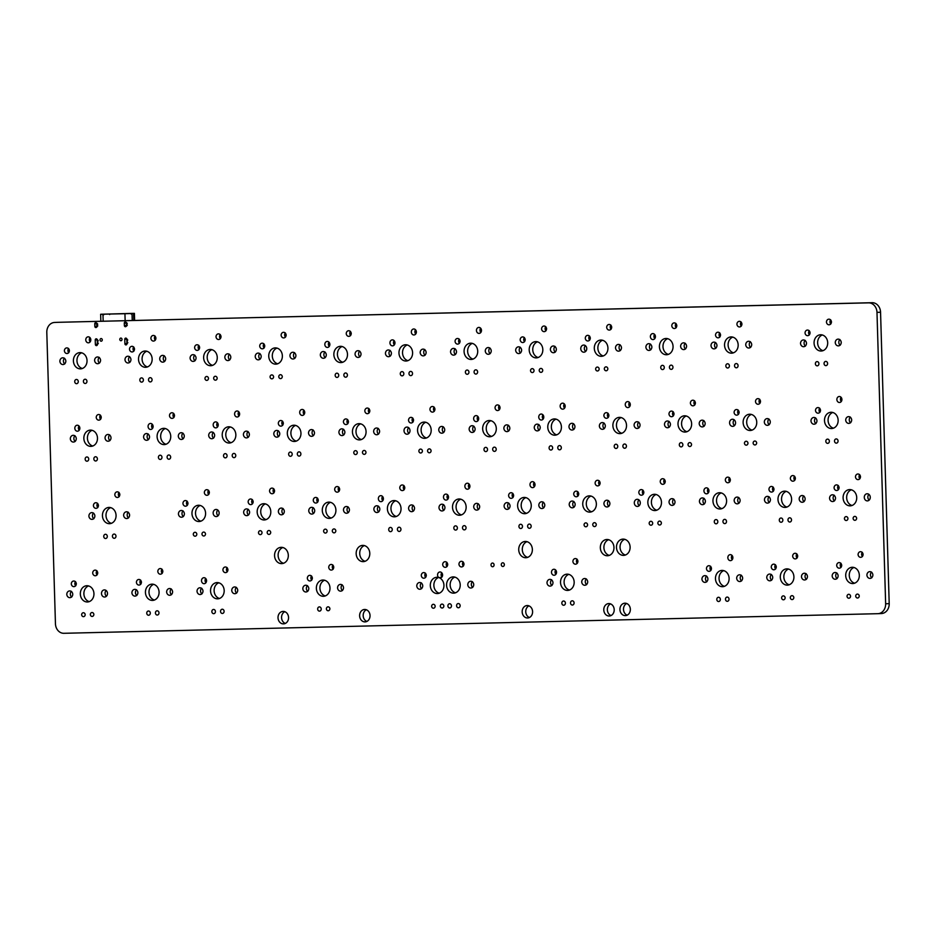 <?xml version="1.0" encoding="UTF-8"?>
<svg xmlns="http://www.w3.org/2000/svg" width="936" height="936" viewBox="0 0 936 936"><rect width="100%" height="100%" fill="white"/><g stroke="black" fill="none" stroke-linecap="round" stroke-linejoin="round"><path stroke-width="1.4" d="M504.305 565.063L504.27 564.08M494.056 565.309L494.009 564.326M504.352 564.595A1.837 1.533 -92.5 0 0 501.275 564.7A1.837 1.533 -92.5 0 0 504.352 564.595L504.34 564.525M127.179 339.206L127.308 343.489M132.233 320.521L132.023 313.49L133.579 313.431L133.789 320.486M97.648 339.92L97.777 344.202M97.157 323.376L97.25 326.641M134.62 320.475L134.41 313.373L132.081 313.408L101.462 314.227L124.933 313.712L125.143 320.697M126.688 322.663L126.781 325.927M100.842 321.282L100.632 314.274L101.462 314.227M132.023 313.49L124.933 313.712M102.714 314.812L102.188 314.204L132.865 313.443L101.404 314.25M132.865 313.443L133.637 313.408M878.038 613.677L881.349 613.536A9.723 8.143 -92.5 0 0 881.478 613.536A9.723 8.143 -92.5 0 0 889.2 603.626L880.554 312.226A9.723 8.143 -92.5 0 0 872.13 302.702L58.219 322.312A9.723 8.143 -92.5 0 0 58.09 322.312A9.723 8.143 -92.5 0 0 57.962 322.323M54.651 322.464A9.723 8.143 -92.5 0 0 54.522 322.464A9.723 8.143 -92.5 0 0 46.8 332.374L55.446 623.774A9.723 8.143 -92.5 0 0 63.87 633.298L877.781 613.688A9.723 8.143 -92.5 0 0 877.909 613.688A9.723 8.143 -92.5 0 0 885.643 603.778L876.985 312.378A9.723 8.143 -92.5 0 0 868.561 302.855L58.219 322.312M589.481 335.942A2.995 2.515 -92.5 0 0 589.668 340.166M524.371 337.51A2.995 2.515 -92.5 0 0 524.546 341.734M585.421 345.653A3.568 2.995 -92.5 0 0 585.667 351.386M537.451 341.827A8.131 6.821 -92.5 0 0 532.76 349.888A8.131 6.821 -92.5 0 0 538.13 357.517M555.036 346.39A3.568 2.995 -92.5 0 0 555.282 352.123M520.299 347.233A3.568 2.995 -92.5 0 0 520.545 352.954M499.239 405.51A2.995 2.515 -92.5 0 0 499.426 409.734M564.35 403.942A2.995 2.515 -92.5 0 0 564.537 408.166M556.043 419.141A8.131 6.821 -92.5 0 0 551.351 427.202A8.131 6.821 -92.5 0 0 556.709 434.83M542.962 414.835A2.995 2.515 -92.5 0 0 543.137 419.059M538.89 424.546A3.568 2.995 -92.5 0 0 539.136 430.267M573.616 423.704A3.568 2.995 -92.5 0 0 573.862 429.437M508.505 425.272A3.568 2.995 -92.5 0 0 508.751 431.005M477.84 416.403A2.995 2.515 -92.5 0 0 478.027 420.627M490.932 420.709A8.131 6.821 -92.5 0 0 486.24 428.77A8.131 6.821 -92.5 0 0 491.599 436.41M472.341 343.395A8.131 6.821 -92.5 0 0 467.649 351.456A8.131 6.821 -92.5 0 0 473.019 359.085M489.914 347.958A3.568 2.995 -92.5 0 0 490.16 353.691M459.26 339.078A2.995 2.515 -92.5 0 0 459.436 343.301M455.188 348.8A3.568 2.995 -92.5 0 0 455.434 354.522M446.881 562.302A2.995 2.515 -92.5 0 0 447.057 566.526M463.156 561.916A2.995 2.515 -92.5 0 0 463.343 566.14M526.991 541.675A8.131 6.821 -92.5 0 0 522.3 549.736A8.131 6.821 -92.5 0 0 527.658 557.365M508.728 503.03A3.568 2.995 -92.5 0 0 508.973 508.763M534.199 482.438A2.995 2.515 -92.5 0 0 534.374 486.661M512.799 493.319A2.995 2.515 -92.5 0 0 512.975 497.542M525.88 497.636A8.131 6.821 -92.5 0 0 521.188 505.697A8.131 6.821 -92.5 0 0 526.558 513.326M473.78 426.114A3.568 2.995 -92.5 0 0 474.025 431.835M443.395 426.839A3.568 2.995 -92.5 0 0 443.641 432.572M447.689 494.887A2.995 2.515 -92.5 0 0 447.864 499.11M443.617 504.598A3.568 2.995 -92.5 0 0 443.863 510.331M460.769 499.204A8.131 6.821 -92.5 0 0 456.078 507.265A8.131 6.821 -92.5 0 0 461.436 514.894M469.076 484.006A2.995 2.515 -92.5 0 0 469.264 488.229M478.343 503.767A3.568 2.995 -92.5 0 0 478.589 509.5M577.91 491.751A2.995 2.515 -92.5 0 0 578.085 495.975M573.838 501.462A3.568 2.995 -92.5 0 0 574.084 507.195M577.102 559.166A2.995 2.515 -92.5 0 0 577.29 563.39M543.453 502.199A3.568 2.995 -92.5 0 0 543.699 507.92M434.128 407.078A2.995 2.515 -92.5 0 0 434.304 411.302M425.81 422.276A8.131 6.821 -92.5 0 0 421.118 430.338A8.131 6.821 -92.5 0 0 426.488 437.978M407.23 344.963A8.131 6.821 -92.5 0 0 402.538 353.024A8.131 6.821 -92.5 0 0 407.897 360.652M424.804 349.526A3.568 2.995 -92.5 0 0 425.049 355.259M413.232 505.335A3.568 2.995 -92.5 0 0 413.478 511.068M551.643 579.758A3.568 2.995 -92.5 0 0 551.889 585.491M438.563 577.5A8.131 6.821 -92.5 0 0 433.871 585.562A8.131 6.821 -92.5 0 0 439.241 593.19M441.757 572.797A2.995 2.515 -92.5 0 0 441.944 577.021M454.849 577.102A8.131 6.821 -92.5 0 0 450.157 585.164A8.131 6.821 -92.5 0 0 455.516 592.804M472.423 581.665A3.568 2.995 -92.5 0 0 472.668 587.399M555.703 570.047A2.995 2.515 -92.5 0 0 555.89 574.271M425.482 573.183A2.995 2.515 -92.5 0 0 425.658 577.407M421.422 582.894A3.568 2.995 -92.5 0 0 421.668 588.627M568.795 574.365A8.131 6.821 -92.5 0 0 564.104 582.426A8.131 6.821 -92.5 0 0 569.462 590.054M586.369 578.928A3.568 2.995 -92.5 0 0 586.615 584.661M408.669 427.682A3.568 2.995 -92.5 0 0 408.915 433.403M412.729 417.971A2.995 2.515 -92.5 0 0 412.916 422.195M403.966 485.573A2.995 2.515 -92.5 0 0 404.153 489.797M390.078 350.368A3.568 2.995 -92.5 0 0 390.324 356.089M395.659 500.772A8.131 6.821 -92.5 0 0 390.967 508.833A8.131 6.821 -92.5 0 0 396.326 516.461M394.15 340.645A2.995 2.515 -92.5 0 0 394.325 344.869M136.551 589.762A3.568 2.995 -92.5 0 0 136.796 595.495M171.276 588.919A3.568 2.995 -92.5 0 0 171.522 594.652M162.01 569.158A2.995 2.515 -92.5 0 0 162.197 573.382M140.611 580.051A2.995 2.515 -92.5 0 0 140.798 584.275M153.703 584.356A8.131 6.821 -92.5 0 0 148.999 592.418A8.131 6.821 -92.5 0 0 154.37 600.058M128.279 512.191A3.568 2.995 -92.5 0 0 128.524 517.924M165.368 428.548A8.131 6.821 -92.5 0 0 160.676 436.609A8.131 6.821 -92.5 0 0 166.035 444.249M152.275 424.242A2.995 2.515 -92.5 0 0 152.463 428.466M148.216 433.953A3.568 2.995 -92.5 0 0 148.461 439.686M201.661 588.194A3.568 2.995 -92.5 0 0 201.907 593.927M183.082 510.88A3.568 2.995 -92.5 0 0 183.327 516.602M182.941 433.111A3.568 2.995 -92.5 0 0 183.187 438.844M187.141 501.158A2.995 2.515 -92.5 0 0 187.329 505.381M218.813 582.789A8.131 6.821 -92.5 0 0 214.122 590.85A8.131 6.821 -92.5 0 0 219.48 598.49M227.12 567.59A2.995 2.515 -92.5 0 0 227.308 571.814M205.721 578.483A2.995 2.515 -92.5 0 0 205.908 582.707M200.222 505.475A8.131 6.821 -92.5 0 0 195.53 513.536A8.131 6.821 -92.5 0 0 200.901 521.165M217.807 510.038A3.568 2.995 -92.5 0 0 218.053 515.771M217.398 422.674A2.995 2.515 -92.5 0 0 217.573 426.898M213.326 432.385A3.568 2.995 -92.5 0 0 213.572 438.118M208.541 490.277A2.995 2.515 -92.5 0 0 208.716 494.5M236.387 587.352A3.568 2.995 -92.5 0 0 236.632 593.085M378.284 428.407A3.568 2.995 -92.5 0 0 378.53 434.14M360.699 423.844A8.131 6.821 -92.5 0 0 356.008 431.905A8.131 6.821 -92.5 0 0 361.378 439.546M343.547 429.25A3.568 2.995 -92.5 0 0 343.793 434.971M278.437 430.817A3.568 2.995 -92.5 0 0 278.682 436.55M313.162 429.975A3.568 2.995 -92.5 0 0 313.408 435.708M347.619 419.539A2.995 2.515 -92.5 0 0 347.794 423.762M282.508 421.106A2.995 2.515 -92.5 0 0 282.684 425.33M295.589 425.412A8.131 6.821 -92.5 0 0 290.897 433.473A8.131 6.821 -92.5 0 0 296.267 441.113M230.478 426.98A8.131 6.821 -92.5 0 0 225.787 435.041A8.131 6.821 -92.5 0 0 231.145 442.681M248.052 431.543A3.568 2.995 -92.5 0 0 248.297 437.276M252.346 499.59A2.995 2.515 -92.5 0 0 252.521 503.814M248.274 509.301A3.568 2.995 -92.5 0 0 248.52 515.034M265.426 503.907A8.131 6.821 -92.5 0 0 260.734 511.969A8.131 6.821 -92.5 0 0 266.105 519.597M313.396 507.733A3.568 2.995 -92.5 0 0 313.63 513.466M317.456 498.022A2.995 2.515 -92.5 0 0 317.632 502.246M283.011 508.47A3.568 2.995 -92.5 0 0 283.257 514.203M378.507 506.165A3.568 2.995 -92.5 0 0 378.752 511.898M348.122 506.902A3.568 2.995 -92.5 0 0 348.368 512.635M382.567 496.454A2.995 2.515 -92.5 0 0 382.754 500.678M330.537 502.339A8.131 6.821 -92.5 0 0 325.845 510.401A8.131 6.821 -92.5 0 0 331.215 518.029M273.745 488.709A2.995 2.515 -92.5 0 0 273.92 492.933M338.855 487.141A2.995 2.515 -92.5 0 0 339.031 491.365M364.42 545.583A8.131 6.821 -92.5 0 0 359.728 553.644A8.131 6.821 -92.5 0 0 365.099 561.284M282.871 547.525A8.131 6.821 -92.5 0 0 278.121 555.621A8.131 6.821 -92.5 0 0 283.561 563.261M342.202 584.813A3.568 2.995 -92.5 0 0 342.447 590.534M307.464 585.644A3.568 2.995 -92.5 0 0 307.71 591.376M332.935 565.051A2.995 2.515 -92.5 0 0 333.111 569.275M311.536 575.933A2.995 2.515 -92.5 0 0 311.711 580.156M324.616 580.238A8.131 6.821 -92.5 0 0 319.925 588.311A8.131 6.821 -92.5 0 0 325.295 595.939M211.887 349.666A8.131 6.821 -92.5 0 0 207.195 357.727A8.131 6.821 -92.5 0 0 212.566 365.356M229.472 354.229A3.568 2.995 -92.5 0 0 229.718 359.962M263.917 343.793A2.995 2.515 -92.5 0 0 264.104 348.016M259.857 353.504A3.568 2.995 -92.5 0 0 260.103 359.225M342.12 346.531A8.131 6.821 -92.5 0 0 337.428 354.592A8.131 6.821 -92.5 0 0 342.787 362.22M329.027 342.213A2.995 2.515 -92.5 0 0 329.215 346.437M324.967 351.936A3.568 2.995 -92.5 0 0 325.213 357.657M294.583 352.661A3.568 2.995 -92.5 0 0 294.828 358.394M277.009 348.098A8.131 6.821 -92.5 0 0 272.306 356.16A8.131 6.821 -92.5 0 0 277.676 363.788M194.746 355.072A3.568 2.995 -92.5 0 0 194.992 360.793M198.806 345.361A2.995 2.515 -92.5 0 0 198.994 349.584M164.362 355.797A3.568 2.995 -92.5 0 0 164.607 361.53M133.696 346.928A2.995 2.515 -92.5 0 0 133.871 351.152M129.624 356.639A3.568 2.995 -92.5 0 0 129.87 362.361M146.776 351.234A8.131 6.821 -92.5 0 0 142.085 359.295A8.131 6.821 -92.5 0 0 147.455 366.924M359.693 351.094A3.568 2.995 -92.5 0 0 359.939 356.827M238.785 411.781A2.995 2.515 -92.5 0 0 238.972 416.005M303.907 410.214A2.995 2.515 -92.5 0 0 304.083 414.437M173.675 413.361A2.995 2.515 -92.5 0 0 173.862 417.585M369.018 408.646A2.995 2.515 -92.5 0 0 369.193 412.87M806.13 573.639A3.568 2.995 -92.5 0 0 806.376 579.361M788.545 569.065A8.131 6.821 -92.5 0 0 783.853 577.138A8.131 6.821 -92.5 0 0 789.223 584.766M796.864 553.878A2.995 2.515 -92.5 0 0 797.039 558.102M771.393 574.47A3.568 2.995 -92.5 0 0 771.638 580.203M775.464 564.759A2.995 2.515 -92.5 0 0 775.64 568.983M741.312 575.195A3.568 2.995 -92.5 0 0 741.558 580.928M738.797 497.496A3.568 2.995 -92.5 0 0 739.042 503.217M786.24 491.365A8.131 6.821 -92.5 0 0 781.548 499.426A8.131 6.821 -92.5 0 0 786.919 507.055M773.159 487.048A2.995 2.515 -92.5 0 0 773.335 491.271M769.088 496.759A3.568 2.995 -92.5 0 0 769.333 502.492M803.813 495.928A3.568 2.995 -92.5 0 0 804.059 501.661M794.559 476.167A2.995 2.515 -92.5 0 0 794.734 480.39M721.223 492.933A8.131 6.821 -92.5 0 0 716.531 500.994A8.131 6.821 -92.5 0 0 721.89 508.622M732.046 555.434A2.995 2.515 -92.5 0 0 732.233 559.658M723.739 570.632A8.131 6.821 -92.5 0 0 719.047 578.694A8.131 6.821 -92.5 0 0 724.417 586.322M729.53 477.734A2.995 2.515 -92.5 0 0 729.717 481.958M706.586 576.026A3.568 2.995 -92.5 0 0 706.832 581.759M710.658 566.315A2.995 2.515 -92.5 0 0 710.833 570.539M708.131 488.615A2.995 2.515 -92.5 0 0 708.318 492.839M704.071 498.326A3.568 2.995 -92.5 0 0 704.317 504.059M751.374 414.437A8.131 6.821 -92.5 0 0 746.682 422.499A8.131 6.821 -92.5 0 0 752.053 430.127M738.293 410.12A2.995 2.515 -92.5 0 0 738.481 414.344M734.233 419.843A3.568 2.995 -92.5 0 0 734.479 425.564M768.959 419A3.568 2.995 -92.5 0 0 769.205 424.733M703.849 420.568A3.568 2.995 -92.5 0 0 704.094 426.301M759.693 399.239A2.995 2.515 -92.5 0 0 759.868 403.463M604.001 422.978A3.568 2.995 -92.5 0 0 604.246 428.7M608.072 413.267A2.995 2.515 -92.5 0 0 608.248 417.491M621.153 417.573A8.131 6.821 -92.5 0 0 616.461 425.634A8.131 6.821 -92.5 0 0 621.832 433.263M638.726 422.136A3.568 2.995 -92.5 0 0 638.972 427.869M669.111 421.411A3.568 2.995 -92.5 0 0 669.357 427.132M673.183 411.688A2.995 2.515 -92.5 0 0 673.358 415.912M686.263 416.005A8.131 6.821 -92.5 0 0 681.572 424.066A8.131 6.821 -92.5 0 0 686.942 431.695M694.582 400.807A2.995 2.515 -92.5 0 0 694.758 405.031M629.472 402.375A2.995 2.515 -92.5 0 0 629.647 406.598M599.309 480.87A2.995 2.515 -92.5 0 0 599.485 485.094M664.42 479.302A2.995 2.515 -92.5 0 0 664.595 483.526M624.745 539.323A8.131 6.821 -92.5 0 0 620.053 547.385A8.131 6.821 -92.5 0 0 625.412 555.013M638.96 499.894A3.568 2.995 -92.5 0 0 639.206 505.627M643.02 490.183A2.995 2.515 -92.5 0 0 643.207 494.407M673.686 499.063A3.568 2.995 -92.5 0 0 673.932 504.785M656.101 494.5A8.131 6.821 -92.5 0 0 651.409 502.562A8.131 6.821 -92.5 0 0 656.779 510.19M608.599 539.709A8.131 6.821 -92.5 0 0 603.907 547.771A8.131 6.821 -92.5 0 0 609.266 555.399M608.575 500.631A3.568 2.995 -92.5 0 0 608.821 506.353M590.99 496.068A8.131 6.821 -92.5 0 0 586.299 504.13A8.131 6.821 -92.5 0 0 591.669 511.758M685.257 343.255A3.568 2.995 -92.5 0 0 685.503 348.988M715.642 342.517A3.568 2.995 -92.5 0 0 715.888 348.25M750.368 341.687A3.568 2.995 -92.5 0 0 750.613 347.42M732.794 337.124A8.131 6.821 -92.5 0 0 728.103 345.185A8.131 6.821 -92.5 0 0 733.473 352.813M719.714 332.806A2.995 2.515 -92.5 0 0 719.889 337.03M667.684 338.692A8.131 6.821 -92.5 0 0 662.992 346.753A8.131 6.821 -92.5 0 0 668.351 354.381M620.147 344.822A3.568 2.995 -92.5 0 0 620.392 350.555M650.532 344.085A3.568 2.995 -92.5 0 0 650.777 349.818M602.562 340.259A8.131 6.821 -92.5 0 0 597.87 348.321A8.131 6.821 -92.5 0 0 603.24 355.949M805.171 340.365A3.568 2.995 -92.5 0 0 805.416 346.098M654.592 334.374A2.995 2.515 -92.5 0 0 654.779 338.598M284.813 611.699A6.224 5.207 -92.5 0 0 281.572 617.713A6.224 5.207 -92.5 0 0 285.316 623.434M366.35 609.757A6.224 5.207 -92.5 0 0 363.18 615.748A6.224 5.207 -92.5 0 0 366.853 621.434M610.529 603.884A6.224 5.207 -92.5 0 0 607.359 609.862A6.224 5.207 -92.5 0 0 611.032 615.56M626.675 603.486A6.224 5.207 -92.5 0 0 623.505 609.476A6.224 5.207 -92.5 0 0 627.178 615.174M528.922 605.849A6.224 5.207 -92.5 0 0 525.751 611.828A6.224 5.207 -92.5 0 0 529.425 617.526M92.114 430.314A8.131 6.821 -92.5 0 0 87.422 438.376A8.131 6.821 -92.5 0 0 92.781 446.016M106.166 590.487A3.568 2.995 -92.5 0 0 106.412 596.22M110.694 507.628A8.131 6.821 -92.5 0 0 106.002 515.689A8.131 6.821 -92.5 0 0 111.372 523.329M99.239 357.365A3.568 2.995 -92.5 0 0 99.485 363.098M100.421 415.116A2.995 2.515 -92.5 0 0 100.608 419.34M119.012 492.441A2.995 2.515 -92.5 0 0 119.188 496.665M109.688 434.877A3.568 2.995 -92.5 0 0 109.933 440.61M64.514 358.207A3.568 2.995 -92.5 0 0 64.76 363.94M68.585 348.496A2.995 2.515 -92.5 0 0 68.761 352.72M81.666 352.802A8.131 6.821 -92.5 0 0 76.974 360.863A8.131 6.821 -92.5 0 0 82.345 368.503M74.962 435.72A3.568 2.995 -92.5 0 0 75.208 441.441M79.022 426.009A2.995 2.515 -92.5 0 0 79.209 430.232M88.581 585.924A8.131 6.821 -92.5 0 0 83.889 593.986A8.131 6.821 -92.5 0 0 89.259 601.626M96.899 570.726A2.995 2.515 -92.5 0 0 97.075 574.95M93.541 513.033A3.568 2.995 -92.5 0 0 93.787 518.766M71.44 591.33A3.568 2.995 -92.5 0 0 71.686 597.063M75.5 581.619A2.995 2.515 -92.5 0 0 75.687 585.842M97.613 503.322A2.995 2.515 -92.5 0 0 97.789 507.546M809.242 330.654A2.995 2.515 -92.5 0 0 809.418 334.877M832.771 412.483A8.131 6.821 -92.5 0 0 828.079 420.545A8.131 6.821 -92.5 0 0 833.438 428.173M834.21 495.191A3.568 2.995 -92.5 0 0 834.456 500.924M838.27 485.48A2.995 2.515 -92.5 0 0 838.457 489.703M841.078 397.285A2.995 2.515 -92.5 0 0 841.265 401.509M819.69 408.166A2.995 2.515 -92.5 0 0 819.866 412.39M815.619 417.877A3.568 2.995 -92.5 0 0 815.864 423.61M836.819 572.89A3.568 2.995 -92.5 0 0 837.065 578.623M840.879 563.179A2.995 2.515 -92.5 0 0 841.066 567.403M822.323 334.971A8.131 6.821 -92.5 0 0 817.631 343.032A8.131 6.821 -92.5 0 0 823.001 350.661M839.896 339.534A3.568 2.995 -92.5 0 0 840.142 345.255M868.936 494.36A3.568 2.995 -92.5 0 0 869.181 500.093M851.35 489.797A8.131 6.821 -92.5 0 0 846.659 497.858A8.131 6.821 -92.5 0 0 852.029 505.487M853.96 567.497A8.131 6.821 -92.5 0 0 849.268 575.558A8.131 6.821 -92.5 0 0 854.638 583.186M871.545 572.06A3.568 2.995 -92.5 0 0 871.79 577.793M862.278 552.298A2.995 2.515 -92.5 0 0 862.454 556.522M859.669 474.599A2.995 2.515 -92.5 0 0 859.845 478.822M850.344 417.046A3.568 2.995 -92.5 0 0 850.59 422.768M89.973 337.603A2.995 2.515 -92.5 0 0 90.16 341.827M155.095 336.036A2.995 2.515 -92.5 0 0 155.271 340.259M285.316 332.9A2.995 2.515 -92.5 0 0 285.492 337.124M220.206 334.468A2.995 2.515 -92.5 0 0 220.381 338.692M415.537 329.764A2.995 2.515 -92.5 0 0 415.724 333.988M350.427 331.332A2.995 2.515 -92.5 0 0 350.614 335.556M480.659 328.197A2.995 2.515 -92.5 0 0 480.835 332.42M610.88 325.061A2.995 2.515 -92.5 0 0 611.056 329.285M545.77 326.629A2.995 2.515 -92.5 0 0 545.945 330.853M675.991 323.493A2.995 2.515 -92.5 0 0 676.178 327.717M830.641 319.773A2.995 2.515 -92.5 0 0 830.817 323.996M741.113 321.925A2.995 2.515 -92.5 0 0 741.289 326.149M304.726 412.343A2.995 2.515 -92.5 0 0 299.695 412.519A2.995 2.515 -92.5 0 0 304.726 412.343M282.286 376.6A2.118 1.778 -92.5 0 0 278.741 376.717A2.118 1.778 -92.5 0 0 282.286 376.6M273.604 376.81A2.118 1.778 -92.5 0 0 270.059 376.927A2.118 1.778 -92.5 0 0 273.604 376.81M239.616 413.911A2.995 2.515 -92.5 0 0 234.585 414.086A2.995 2.515 -92.5 0 0 239.616 413.911M143.383 379.946A2.118 1.778 -92.5 0 0 139.827 380.063A2.118 1.778 -92.5 0 0 143.383 379.946M152.065 379.735A2.118 1.778 -92.5 0 0 148.508 379.852A2.118 1.778 -92.5 0 0 152.065 379.735M174.494 415.479A2.995 2.515 -92.5 0 0 169.474 415.654A2.995 2.515 -92.5 0 0 174.494 415.479M217.175 378.167A2.118 1.778 -92.5 0 0 213.63 378.284A2.118 1.778 -92.5 0 0 217.175 378.167M208.494 378.378A2.118 1.778 -92.5 0 0 204.949 378.495A2.118 1.778 -92.5 0 0 208.494 378.378M300.959 433.169A8.131 6.821 -92.5 0 0 293.799 425.213A8.131 6.821 -92.5 0 0 287.329 433.625A8.131 6.821 -92.5 0 0 294.489 441.464A8.131 6.821 -92.5 0 0 300.959 433.169M279.77 433.684A3.568 2.995 -92.5 0 0 273.792 433.883A3.568 2.995 -92.5 0 0 279.77 433.684M283.327 423.236A2.995 2.515 -92.5 0 0 278.308 423.4A2.995 2.515 -92.5 0 0 283.327 423.236M249.385 434.421A3.568 2.995 -92.5 0 0 243.407 434.62A3.568 2.995 -92.5 0 0 249.385 434.421M235.849 434.737A8.131 6.821 -92.5 0 0 228.688 426.781A8.131 6.821 -92.5 0 0 222.218 435.193A8.131 6.821 -92.5 0 0 229.379 443.032A8.131 6.821 -92.5 0 0 235.849 434.737M149.549 436.82A3.568 2.995 -92.5 0 0 143.571 437.018A3.568 2.995 -92.5 0 0 149.549 436.82M153.106 426.371A2.995 2.515 -92.5 0 0 148.075 426.535A2.995 2.515 -92.5 0 0 153.106 426.371M170.738 436.305A8.131 6.821 -92.5 0 0 163.566 428.349A8.131 6.821 -92.5 0 0 157.108 436.761A8.131 6.821 -92.5 0 0 164.268 444.6A8.131 6.821 -92.5 0 0 170.738 436.305M214.66 435.252A3.568 2.995 -92.5 0 0 208.681 435.451A3.568 2.995 -92.5 0 0 214.66 435.252M184.275 435.989A3.568 2.995 -92.5 0 0 178.296 436.188A3.568 2.995 -92.5 0 0 184.275 435.989M218.217 424.804A2.995 2.515 -92.5 0 0 213.186 424.967A2.995 2.515 -92.5 0 0 218.217 424.804M227.939 569.72A2.995 2.515 -92.5 0 0 222.92 569.895A2.995 2.515 -92.5 0 0 227.939 569.72M227.085 455.692A2.118 1.778 -92.5 0 0 223.529 455.809A2.118 1.778 -92.5 0 0 227.085 455.692M270.796 511.664A8.131 6.821 -92.5 0 0 263.636 503.697A8.131 6.821 -92.5 0 0 257.178 512.121A8.131 6.821 -92.5 0 0 264.338 519.96A8.131 6.821 -92.5 0 0 270.796 511.664M253.165 501.719A2.995 2.515 -92.5 0 0 248.145 501.895A2.995 2.515 -92.5 0 0 253.165 501.719M249.608 512.179A3.568 2.995 -92.5 0 0 243.629 512.378A3.568 2.995 -92.5 0 0 249.608 512.179M274.564 490.838A2.995 2.515 -92.5 0 0 269.545 491.002A2.995 2.515 -92.5 0 0 274.564 490.838M235.767 455.481A2.118 1.778 -92.5 0 0 232.21 455.598A2.118 1.778 -92.5 0 0 235.767 455.481M270.715 532.409A2.118 1.778 -92.5 0 0 267.169 532.525A2.118 1.778 -92.5 0 0 270.715 532.409M262.033 532.607A2.118 1.778 -92.5 0 0 258.488 532.736A2.118 1.778 -92.5 0 0 262.033 532.607M209.36 492.406A2.995 2.515 -92.5 0 0 204.34 492.57A2.995 2.515 -92.5 0 0 209.36 492.406M219.141 512.905A3.568 2.995 -92.5 0 0 213.151 513.103A3.568 2.995 -92.5 0 0 219.141 512.905M170.656 457.049A2.118 1.778 -92.5 0 0 167.099 457.166A2.118 1.778 -92.5 0 0 170.656 457.049M187.96 503.287A2.995 2.515 -92.5 0 0 182.941 503.463A2.995 2.515 -92.5 0 0 187.96 503.287M205.511 533.976A2.118 1.778 -92.5 0 0 201.965 534.093A2.118 1.778 -92.5 0 0 205.511 533.976M196.829 534.187A2.118 1.778 -92.5 0 0 193.284 534.304A2.118 1.778 -92.5 0 0 196.829 534.187M205.592 513.232A8.131 6.821 -92.5 0 0 198.432 505.264A8.131 6.821 -92.5 0 0 191.974 513.688A8.131 6.821 -92.5 0 0 199.134 521.527A8.131 6.821 -92.5 0 0 205.592 513.232M184.404 513.747A3.568 2.995 -92.5 0 0 178.425 513.946A3.568 2.995 -92.5 0 0 184.404 513.747M162.829 571.288A2.995 2.515 -92.5 0 0 157.81 571.463A2.995 2.515 -92.5 0 0 162.829 571.288M161.975 457.259A2.118 1.778 -92.5 0 0 158.418 457.376A2.118 1.778 -92.5 0 0 161.975 457.259M288.311 555.305A8.131 6.821 -92.5 0 0 281.198 547.338A8.131 6.821 -92.5 0 0 281.022 547.349A8.131 6.821 -92.5 0 0 274.564 555.738A8.131 6.821 -92.5 0 0 281.678 563.612A8.131 6.821 -92.5 0 0 281.853 563.601A8.131 6.821 -92.5 0 0 288.311 555.305M284.333 511.337A3.568 2.995 -92.5 0 0 278.355 511.536A3.568 2.995 -92.5 0 0 284.333 511.337M292.196 454.124A2.118 1.778 -92.5 0 0 288.639 454.241A2.118 1.778 -92.5 0 0 292.196 454.124M300.877 453.913A2.118 1.778 -92.5 0 0 297.32 454.03A2.118 1.778 -92.5 0 0 300.877 453.913M348.438 421.668A2.995 2.515 -92.5 0 0 343.418 421.832A2.995 2.515 -92.5 0 0 348.438 421.668M344.881 432.116A3.568 2.995 -92.5 0 0 338.902 432.315A3.568 2.995 -92.5 0 0 344.881 432.116M349.444 509.769A3.568 2.995 -92.5 0 0 343.465 509.968A3.568 2.995 -92.5 0 0 349.444 509.769M339.674 489.271A2.995 2.515 -92.5 0 0 334.655 489.434A2.995 2.515 -92.5 0 0 339.674 489.271M335.907 510.097A8.131 6.821 -92.5 0 0 328.747 502.129A8.131 6.821 -92.5 0 0 322.288 510.553A8.131 6.821 -92.5 0 0 329.449 518.392A8.131 6.821 -92.5 0 0 335.907 510.097M338.727 375.242A2.118 1.778 -92.5 0 0 335.17 375.359A2.118 1.778 -92.5 0 0 338.727 375.242M347.408 375.032A2.118 1.778 -92.5 0 0 343.851 375.149A2.118 1.778 -92.5 0 0 347.408 375.032M314.496 432.853A3.568 2.995 -92.5 0 0 308.517 433.052A3.568 2.995 -92.5 0 0 314.496 432.853M314.718 510.611A3.568 2.995 -92.5 0 0 308.74 510.81A3.568 2.995 -92.5 0 0 314.718 510.611M318.275 500.152A2.995 2.515 -92.5 0 0 313.256 500.315A2.995 2.515 -92.5 0 0 318.275 500.152M335.825 530.841A2.118 1.778 -92.5 0 0 332.28 530.958A2.118 1.778 -92.5 0 0 335.825 530.841M327.144 531.04A2.118 1.778 -92.5 0 0 323.599 531.168A2.118 1.778 -92.5 0 0 327.144 531.04M333.754 567.169A2.995 2.515 -92.5 0 0 328.735 567.345A2.995 2.515 -92.5 0 0 333.754 567.169M172.61 591.798A3.568 2.995 -92.5 0 0 166.631 591.997A3.568 2.995 -92.5 0 0 172.61 591.798M202.995 591.061A3.568 2.995 -92.5 0 0 197.016 591.26A3.568 2.995 -92.5 0 0 202.995 591.061M237.721 590.23A3.568 2.995 -92.5 0 0 231.742 590.429A3.568 2.995 -92.5 0 0 237.721 590.23M224.184 590.546A8.131 6.821 -92.5 0 0 217.023 582.59A8.131 6.821 -92.5 0 0 210.553 591.002A8.131 6.821 -92.5 0 0 217.714 598.841A8.131 6.821 -92.5 0 0 224.184 590.546M159.073 592.114A8.131 6.821 -92.5 0 0 151.901 584.158A8.131 6.821 -92.5 0 0 145.443 592.57A8.131 6.821 -92.5 0 0 152.603 600.409A8.131 6.821 -92.5 0 0 159.073 592.114M206.552 580.612A2.995 2.515 -92.5 0 0 201.521 580.776A2.995 2.515 -92.5 0 0 206.552 580.612M343.524 587.679A3.568 2.995 -92.5 0 0 337.545 587.878A3.568 2.995 -92.5 0 0 343.524 587.679M329.987 588.007A8.131 6.821 -92.5 0 0 322.826 580.039A8.131 6.821 -92.5 0 0 316.368 588.463A8.131 6.821 -92.5 0 0 323.528 596.29A8.131 6.821 -92.5 0 0 329.987 588.007M308.798 588.51A3.568 2.995 -92.5 0 0 302.819 588.709A3.568 2.995 -92.5 0 0 308.798 588.51M312.355 578.062A2.995 2.515 -92.5 0 0 307.336 578.226A2.995 2.515 -92.5 0 0 312.355 578.062M365.988 452.345A2.118 1.778 -92.5 0 0 362.443 452.462A2.118 1.778 -92.5 0 0 365.988 452.345M357.306 452.556A2.118 1.778 -92.5 0 0 353.761 452.673A2.118 1.778 -92.5 0 0 357.306 452.556M366.07 431.601A8.131 6.821 -92.5 0 0 358.909 423.645A8.131 6.821 -92.5 0 0 352.451 432.058A8.131 6.821 -92.5 0 0 359.611 439.897A8.131 6.821 -92.5 0 0 366.07 431.601M369.837 410.775A2.995 2.515 -92.5 0 0 364.818 410.951A2.995 2.515 -92.5 0 0 369.837 410.775M369.79 553.351A8.131 6.821 -92.5 0 0 362.63 545.384A8.131 6.821 -92.5 0 0 356.171 553.808A8.131 6.821 -92.5 0 0 363.332 561.635A8.131 6.821 -92.5 0 0 369.79 553.351M379.606 431.285A3.568 2.995 -92.5 0 0 373.628 431.484A3.568 2.995 -92.5 0 0 379.606 431.285M379.84 509.044A3.568 2.995 -92.5 0 0 373.862 509.242A3.568 2.995 -92.5 0 0 379.84 509.044M383.397 498.584A2.995 2.515 -92.5 0 0 378.366 498.748A2.995 2.515 -92.5 0 0 383.397 498.584M422.744 585.772A3.568 2.995 -92.5 0 0 416.766 585.971A3.568 2.995 -92.5 0 0 422.744 585.772M426.301 575.312A2.995 2.515 -92.5 0 0 421.282 575.488A2.995 2.515 -92.5 0 0 426.301 575.312M443.933 585.257A8.131 6.821 -92.5 0 0 439.709 577.945A2.995 2.515 -92.5 0 0 442.588 574.926A2.995 2.515 -92.5 0 0 437.615 574.271A2.995 2.515 -92.5 0 0 438.855 577.582A8.131 6.821 -92.5 0 0 436.773 577.29A8.131 6.821 -92.5 0 0 430.314 585.714A8.131 6.821 -92.5 0 0 437.475 593.553A8.131 6.821 -92.5 0 0 443.933 585.257M447.7 564.431A2.995 2.515 -92.5 0 0 442.681 564.595A2.995 2.515 -92.5 0 0 447.7 564.431M431.18 430.034A8.131 6.821 -92.5 0 0 424.02 422.077A8.131 6.821 -92.5 0 0 417.561 430.49A8.131 6.821 -92.5 0 0 424.722 438.329A8.131 6.821 -92.5 0 0 431.18 430.034M431.098 450.778A2.118 1.778 -92.5 0 0 427.553 450.895A2.118 1.778 -92.5 0 0 431.098 450.778M422.417 450.988A2.118 1.778 -92.5 0 0 418.872 451.105A2.118 1.778 -92.5 0 0 422.417 450.988M413.548 420.089A2.995 2.515 -92.5 0 0 408.529 420.264A2.995 2.515 -92.5 0 0 413.548 420.089M414.566 508.201A3.568 2.995 -92.5 0 0 408.587 508.4A3.568 2.995 -92.5 0 0 414.566 508.201M410.003 430.548A3.568 2.995 -92.5 0 0 404.013 430.747A3.568 2.995 -92.5 0 0 410.003 430.548M404.785 487.703A2.995 2.515 -92.5 0 0 399.766 487.867A2.995 2.515 -92.5 0 0 404.785 487.703M401.029 508.529A8.131 6.821 -92.5 0 0 393.857 500.561A8.131 6.821 -92.5 0 0 387.399 508.985A8.131 6.821 -92.5 0 0 394.559 516.824A8.131 6.821 -92.5 0 0 401.029 508.529M400.947 529.273A2.118 1.778 -92.5 0 0 397.39 529.39A2.118 1.778 -92.5 0 0 400.947 529.273M392.266 529.472A2.118 1.778 -92.5 0 0 388.709 529.6A2.118 1.778 -92.5 0 0 392.266 529.472M434.947 409.207A2.995 2.515 -92.5 0 0 429.928 409.383A2.995 2.515 -92.5 0 0 434.947 409.207M403.837 373.675A2.118 1.778 -92.5 0 0 400.28 373.792A2.118 1.778 -92.5 0 0 403.837 373.675M412.519 373.464A2.118 1.778 -92.5 0 0 408.962 373.581A2.118 1.778 -92.5 0 0 412.519 373.464M739.112 412.25A2.995 2.515 -92.5 0 0 734.093 412.425A2.995 2.515 -92.5 0 0 739.112 412.25M735.567 422.709A3.568 2.995 -92.5 0 0 729.577 422.908A3.568 2.995 -92.5 0 0 735.567 422.709M691.634 423.762A8.131 6.821 -92.5 0 0 684.473 415.795A8.131 6.821 -92.5 0 0 678.015 424.219A8.131 6.821 -92.5 0 0 685.175 432.058A8.131 6.821 -92.5 0 0 691.634 423.762M705.171 423.435A3.568 2.995 -92.5 0 0 699.192 423.634A3.568 2.995 -92.5 0 0 705.171 423.435M682.87 444.717A2.118 1.778 -92.5 0 0 679.314 444.834A2.118 1.778 -92.5 0 0 682.87 444.717M691.552 444.506A2.118 1.778 -92.5 0 0 688.007 444.623A2.118 1.778 -92.5 0 0 691.552 444.506M732.876 557.563A2.995 2.515 -92.5 0 0 727.845 557.727A2.995 2.515 -92.5 0 0 732.876 557.563M726.593 500.69A8.131 6.821 -92.5 0 0 719.421 492.722A8.131 6.821 -92.5 0 0 712.963 501.146A8.131 6.821 -92.5 0 0 720.123 508.985A8.131 6.821 -92.5 0 0 726.593 500.69M717.83 521.633A2.118 1.778 -92.5 0 0 714.273 521.75A2.118 1.778 -92.5 0 0 717.83 521.633M726.511 521.422A2.118 1.778 -92.5 0 0 722.955 521.551A2.118 1.778 -92.5 0 0 726.511 521.422M730.349 479.864A2.995 2.515 -92.5 0 0 725.33 480.028A2.995 2.515 -92.5 0 0 730.349 479.864M740.13 500.362A3.568 2.995 -92.5 0 0 734.152 500.561A3.568 2.995 -92.5 0 0 740.13 500.362M705.405 501.193A3.568 2.995 -92.5 0 0 699.426 501.404A3.568 2.995 -92.5 0 0 705.405 501.193M708.962 490.745A2.995 2.515 -92.5 0 0 703.93 490.909A2.995 2.515 -92.5 0 0 708.962 490.745M587.597 524.768A2.118 1.778 -92.5 0 0 584.052 524.885A2.118 1.778 -92.5 0 0 587.597 524.768M596.279 524.558A2.118 1.778 -92.5 0 0 592.734 524.686A2.118 1.778 -92.5 0 0 596.279 524.558M596.361 503.825A8.131 6.821 -92.5 0 0 589.2 495.858A8.131 6.821 -92.5 0 0 582.742 504.282A8.131 6.821 -92.5 0 0 589.902 512.121A8.131 6.821 -92.5 0 0 596.361 503.825M640.294 502.761A3.568 2.995 -92.5 0 0 634.304 502.971A3.568 2.995 -92.5 0 0 640.294 502.761M609.898 503.498A3.568 2.995 -92.5 0 0 603.919 503.697A3.568 2.995 -92.5 0 0 609.898 503.498M643.839 492.313A2.995 2.515 -92.5 0 0 638.82 492.476A2.995 2.515 -92.5 0 0 643.839 492.313M600.128 482.999A2.995 2.515 -92.5 0 0 595.109 483.163A2.995 2.515 -92.5 0 0 600.128 482.999M652.708 523.201A2.118 1.778 -92.5 0 0 649.163 523.318A2.118 1.778 -92.5 0 0 652.708 523.201M661.471 502.258A8.131 6.821 -92.5 0 0 654.311 494.29A8.131 6.821 -92.5 0 0 647.852 502.714A8.131 6.821 -92.5 0 0 655.013 510.553A8.131 6.821 -92.5 0 0 661.471 502.258M661.389 522.99A2.118 1.778 -92.5 0 0 657.844 523.119A2.118 1.778 -92.5 0 0 661.389 522.99M674.002 413.817A2.995 2.515 -92.5 0 0 668.983 413.993A2.995 2.515 -92.5 0 0 674.002 413.817M670.445 424.277A3.568 2.995 -92.5 0 0 664.466 424.476A3.568 2.995 -92.5 0 0 670.445 424.277M640.06 425.002A3.568 2.995 -92.5 0 0 634.082 425.201A3.568 2.995 -92.5 0 0 640.06 425.002M626.441 446.074A2.118 1.778 -92.5 0 0 622.885 446.191A2.118 1.778 -92.5 0 0 626.441 446.074M617.76 446.285A2.118 1.778 -92.5 0 0 614.203 446.402A2.118 1.778 -92.5 0 0 617.76 446.285M626.523 425.33A8.131 6.821 -92.5 0 0 619.363 417.362A8.131 6.821 -92.5 0 0 612.893 425.786A8.131 6.821 -92.5 0 0 620.053 433.625A8.131 6.821 -92.5 0 0 626.523 425.33M675.02 501.93A3.568 2.995 -92.5 0 0 669.041 502.129A3.568 2.995 -92.5 0 0 675.02 501.93M665.239 481.432A2.995 2.515 -92.5 0 0 660.219 481.595A2.995 2.515 -92.5 0 0 665.239 481.432M605.335 425.845A3.568 2.995 -92.5 0 0 599.356 426.044A3.568 2.995 -92.5 0 0 605.335 425.845M608.891 415.385A2.995 2.515 -92.5 0 0 603.872 415.561A2.995 2.515 -92.5 0 0 608.891 415.385M630.115 547.08A8.131 6.821 -92.5 0 0 622.955 539.113A8.131 6.821 -92.5 0 0 616.485 547.537A8.131 6.821 -92.5 0 0 623.645 555.376A8.131 6.821 -92.5 0 0 630.115 547.08M613.969 547.466A8.131 6.821 -92.5 0 0 606.809 539.499A8.131 6.821 -92.5 0 0 600.339 547.923A8.131 6.821 -92.5 0 0 607.499 555.762A8.131 6.821 -92.5 0 0 613.969 547.466M448.508 497.016A2.995 2.515 -92.5 0 0 443.477 497.18A2.995 2.515 -92.5 0 0 448.508 497.016M444.951 507.476A3.568 2.995 -92.5 0 0 438.972 507.675A3.568 2.995 -92.5 0 0 444.951 507.476M466.14 506.961A8.131 6.821 -92.5 0 0 458.979 498.993A8.131 6.821 -92.5 0 0 452.509 507.417A8.131 6.821 -92.5 0 0 459.67 515.256A8.131 6.821 -92.5 0 0 466.14 506.961M457.376 527.904A2.118 1.778 -92.5 0 0 453.82 528.033A2.118 1.778 -92.5 0 0 457.376 527.904M466.058 527.705A2.118 1.778 -92.5 0 0 462.501 527.822A2.118 1.778 -92.5 0 0 466.058 527.705M479.677 506.633A3.568 2.995 -92.5 0 0 473.698 506.832A3.568 2.995 -92.5 0 0 479.677 506.633M531.168 526.126A2.118 1.778 -92.5 0 0 527.611 526.254A2.118 1.778 -92.5 0 0 531.168 526.126M522.487 526.336A2.118 1.778 -92.5 0 0 518.93 526.453A2.118 1.778 -92.5 0 0 522.487 526.336M513.618 495.448A2.995 2.515 -92.5 0 0 508.599 495.612A2.995 2.515 -92.5 0 0 513.618 495.448M531.25 505.393A8.131 6.821 -92.5 0 0 524.09 497.425A8.131 6.821 -92.5 0 0 517.62 505.849A8.131 6.821 -92.5 0 0 524.78 513.688A8.131 6.821 -92.5 0 0 531.25 505.393M475.114 428.98A3.568 2.995 -92.5 0 0 469.135 429.179A3.568 2.995 -92.5 0 0 475.114 428.98M487.539 449.42A2.118 1.778 -92.5 0 0 483.982 449.537A2.118 1.778 -92.5 0 0 487.539 449.42M509.839 428.138A3.568 2.995 -92.5 0 0 503.86 428.349A3.568 2.995 -92.5 0 0 509.839 428.138M496.22 449.21A2.118 1.778 -92.5 0 0 492.664 449.327A2.118 1.778 -92.5 0 0 496.22 449.21M469.907 486.135A2.995 2.515 -92.5 0 0 464.876 486.299A2.995 2.515 -92.5 0 0 469.907 486.135M444.729 429.706A3.568 2.995 -92.5 0 0 438.75 429.916A3.568 2.995 -92.5 0 0 444.729 429.706M535.018 484.567A2.995 2.515 -92.5 0 0 529.987 484.731A2.995 2.515 -92.5 0 0 535.018 484.567M543.781 416.953A2.995 2.515 -92.5 0 0 538.75 417.128A2.995 2.515 -92.5 0 0 543.781 416.953M540.224 427.413A3.568 2.995 -92.5 0 0 534.245 427.612A3.568 2.995 -92.5 0 0 540.224 427.413M544.787 505.066A3.568 2.995 -92.5 0 0 538.808 505.264A3.568 2.995 -92.5 0 0 544.787 505.066M478.67 418.521A2.995 2.515 -92.5 0 0 473.639 418.696A2.995 2.515 -92.5 0 0 478.67 418.521M496.302 428.466A8.131 6.821 -92.5 0 0 489.13 420.51A8.131 6.821 -92.5 0 0 482.672 428.922A8.131 6.821 -92.5 0 0 489.832 436.761A8.131 6.821 -92.5 0 0 496.302 428.466M510.061 505.896A3.568 2.995 -92.5 0 0 504.083 506.107A3.568 2.995 -92.5 0 0 510.061 505.896M494.091 564.841A1.837 1.533 -92.5 0 0 491.014 564.946A1.837 1.533 -92.5 0 0 494.091 564.841M463.975 564.034A2.995 2.515 -92.5 0 0 458.956 564.209A2.995 2.515 -92.5 0 0 463.975 564.034M532.362 549.432A8.131 6.821 -92.5 0 0 525.201 541.464A8.131 6.821 -92.5 0 0 518.731 549.888A8.131 6.821 -92.5 0 0 525.892 557.727A8.131 6.821 -92.5 0 0 532.362 549.432M561.413 426.898A8.131 6.821 -92.5 0 0 554.252 418.93A8.131 6.821 -92.5 0 0 547.782 427.354A8.131 6.821 -92.5 0 0 554.943 435.193A8.131 6.821 -92.5 0 0 561.413 426.898M552.649 447.853A2.118 1.778 -92.5 0 0 549.093 447.97A2.118 1.778 -92.5 0 0 552.649 447.853M561.331 447.642A2.118 1.778 -92.5 0 0 557.774 447.759A2.118 1.778 -92.5 0 0 561.331 447.642M578.729 493.88A2.995 2.515 -92.5 0 0 573.71 494.044A2.995 2.515 -92.5 0 0 578.729 493.88M575.172 504.328A3.568 2.995 -92.5 0 0 569.193 504.539A3.568 2.995 -92.5 0 0 575.172 504.328M577.921 561.296A2.995 2.515 -92.5 0 0 572.902 561.46A2.995 2.515 -92.5 0 0 577.921 561.296M574.95 426.57A3.568 2.995 -92.5 0 0 568.971 426.781A3.568 2.995 -92.5 0 0 574.95 426.57M738.083 365.625A2.118 1.778 -92.5 0 0 734.526 365.742A2.118 1.778 -92.5 0 0 738.083 365.625M729.401 365.824A2.118 1.778 -92.5 0 0 725.845 365.953A2.118 1.778 -92.5 0 0 729.401 365.824M664.291 367.392A2.118 1.778 -92.5 0 0 660.734 367.52A2.118 1.778 -92.5 0 0 664.291 367.392M672.972 367.193A2.118 1.778 -92.5 0 0 669.415 367.31A2.118 1.778 -92.5 0 0 672.972 367.193M607.85 368.761A2.118 1.778 -92.5 0 0 604.305 368.878A2.118 1.778 -92.5 0 0 607.85 368.761M542.74 370.328A2.118 1.778 -92.5 0 0 539.194 370.445A2.118 1.778 -92.5 0 0 542.74 370.328M599.169 368.971A2.118 1.778 -92.5 0 0 595.624 369.088A2.118 1.778 -92.5 0 0 599.169 368.971M695.401 402.936A2.995 2.515 -92.5 0 0 690.382 403.1A2.995 2.515 -92.5 0 0 695.401 402.936M565.18 406.072A2.995 2.515 -92.5 0 0 560.149 406.247A2.995 2.515 -92.5 0 0 565.18 406.072M630.291 404.504A2.995 2.515 -92.5 0 0 625.26 404.68A2.995 2.515 -92.5 0 0 630.291 404.504M500.058 407.64A2.995 2.515 -92.5 0 0 495.039 407.815A2.995 2.515 -92.5 0 0 500.058 407.64M534.058 370.539A2.118 1.778 -92.5 0 0 530.513 370.656A2.118 1.778 -92.5 0 0 534.058 370.539M477.629 371.896A2.118 1.778 -92.5 0 0 474.072 372.013A2.118 1.778 -92.5 0 0 477.629 371.896M468.948 372.107A2.118 1.778 -92.5 0 0 465.391 372.224A2.118 1.778 -92.5 0 0 468.948 372.107M473.756 584.544A3.568 2.995 -92.5 0 0 467.778 584.743A3.568 2.995 -92.5 0 0 473.756 584.544M556.534 572.177A2.995 2.515 -92.5 0 0 551.503 572.341A2.995 2.515 -92.5 0 0 556.534 572.177M552.977 582.637A3.568 2.995 -92.5 0 0 546.998 582.835A3.568 2.995 -92.5 0 0 552.977 582.637M574.166 582.122A8.131 6.821 -92.5 0 0 566.994 574.154A8.131 6.821 -92.5 0 0 560.535 582.578A8.131 6.821 -92.5 0 0 567.696 590.417A8.131 6.821 -92.5 0 0 574.166 582.122M587.703 581.794A3.568 2.995 -92.5 0 0 581.724 581.993A3.568 2.995 -92.5 0 0 587.703 581.794M711.477 568.444A2.995 2.515 -92.5 0 0 706.458 568.608A2.995 2.515 -92.5 0 0 711.477 568.444M707.92 578.904A3.568 2.995 -92.5 0 0 701.942 579.103A3.568 2.995 -92.5 0 0 707.92 578.904M460.219 584.871A8.131 6.821 -92.5 0 0 453.047 576.904A8.131 6.821 -92.5 0 0 446.589 585.328A8.131 6.821 -92.5 0 0 453.749 593.155A8.131 6.821 -92.5 0 0 460.219 584.871M742.646 578.062A3.568 2.995 -92.5 0 0 736.667 578.261A3.568 2.995 -92.5 0 0 742.646 578.062M729.109 578.389A8.131 6.821 -92.5 0 0 721.948 570.422A8.131 6.821 -92.5 0 0 715.478 578.846A8.131 6.821 -92.5 0 0 722.639 586.685A8.131 6.821 -92.5 0 0 729.109 578.389M607.932 348.016A8.131 6.821 -92.5 0 0 600.772 340.049A8.131 6.821 -92.5 0 0 594.313 348.473A8.131 6.821 -92.5 0 0 601.474 356.312A8.131 6.821 -92.5 0 0 607.932 348.016M586.755 348.531A3.568 2.995 -92.5 0 0 580.765 348.73A3.568 2.995 -92.5 0 0 586.755 348.531M590.3 338.071A2.995 2.515 -92.5 0 0 585.281 338.247A2.995 2.515 -92.5 0 0 590.3 338.071M542.821 349.584A8.131 6.821 -92.5 0 0 535.661 341.617A8.131 6.821 -92.5 0 0 529.203 350.041A8.131 6.821 -92.5 0 0 536.363 357.88A8.131 6.821 -92.5 0 0 542.821 349.584M556.358 349.257A3.568 2.995 -92.5 0 0 550.38 349.456A3.568 2.995 -92.5 0 0 556.358 349.257M460.079 341.207A2.995 2.515 -92.5 0 0 455.06 341.383A2.995 2.515 -92.5 0 0 460.079 341.207M456.522 351.667A3.568 2.995 -92.5 0 0 450.544 351.866A3.568 2.995 -92.5 0 0 456.522 351.667M477.711 351.152A8.131 6.821 -92.5 0 0 470.551 343.184A8.131 6.821 -92.5 0 0 464.08 351.608A8.131 6.821 -92.5 0 0 471.241 359.447A8.131 6.821 -92.5 0 0 477.711 351.152M491.248 350.825A3.568 2.995 -92.5 0 0 485.269 351.023A3.568 2.995 -92.5 0 0 491.248 350.825M525.19 339.639A2.995 2.515 -92.5 0 0 520.17 339.815A2.995 2.515 -92.5 0 0 525.19 339.639M521.633 350.099A3.568 2.995 -92.5 0 0 515.654 350.298A3.568 2.995 -92.5 0 0 521.633 350.099M412.6 352.72A8.131 6.821 -92.5 0 0 405.44 344.752A8.131 6.821 -92.5 0 0 398.97 353.176A8.131 6.821 -92.5 0 0 406.13 361.015A8.131 6.821 -92.5 0 0 412.6 352.72M426.137 352.392A3.568 2.995 -92.5 0 0 420.159 352.591A3.568 2.995 -92.5 0 0 426.137 352.392M199.625 347.478A2.995 2.515 -92.5 0 0 194.606 347.654A2.995 2.515 -92.5 0 0 199.625 347.478M196.069 357.938A3.568 2.995 -92.5 0 0 190.09 358.137A3.568 2.995 -92.5 0 0 196.069 357.938M217.257 357.423A8.131 6.821 -92.5 0 0 210.097 349.456A8.131 6.821 -92.5 0 0 203.638 357.88A8.131 6.821 -92.5 0 0 210.799 365.719A8.131 6.821 -92.5 0 0 217.257 357.423M230.806 357.096A3.568 2.995 -92.5 0 0 224.827 357.306A3.568 2.995 -92.5 0 0 230.806 357.096M261.191 356.37A3.568 2.995 -92.5 0 0 255.212 356.569A3.568 2.995 -92.5 0 0 261.191 356.37M264.736 345.91A2.995 2.515 -92.5 0 0 259.717 346.086A2.995 2.515 -92.5 0 0 264.736 345.91M282.368 355.855A8.131 6.821 -92.5 0 0 275.207 347.888A8.131 6.821 -92.5 0 0 268.749 356.312A8.131 6.821 -92.5 0 0 275.909 364.151A8.131 6.821 -92.5 0 0 282.368 355.855M361.027 353.96A3.568 2.995 -92.5 0 0 355.048 354.159A3.568 2.995 -92.5 0 0 361.027 353.96M347.49 354.288A8.131 6.821 -92.5 0 0 340.318 346.32A8.131 6.821 -92.5 0 0 333.86 354.744A8.131 6.821 -92.5 0 0 341.02 362.583A8.131 6.821 -92.5 0 0 347.49 354.288M326.301 354.802A3.568 2.995 -92.5 0 0 320.323 355.001A3.568 2.995 -92.5 0 0 326.301 354.802M329.858 344.343A2.995 2.515 -92.5 0 0 324.827 344.518A2.995 2.515 -92.5 0 0 329.858 344.343M295.916 355.528A3.568 2.995 -92.5 0 0 289.938 355.727A3.568 2.995 -92.5 0 0 295.916 355.528M391.412 353.235A3.568 2.995 -92.5 0 0 385.433 353.434A3.568 2.995 -92.5 0 0 391.412 353.235M394.969 342.775A2.995 2.515 -92.5 0 0 389.938 342.95A2.995 2.515 -92.5 0 0 394.969 342.775M738.165 344.881A8.131 6.821 -92.5 0 0 731.004 336.913A8.131 6.821 -92.5 0 0 724.546 345.337A8.131 6.821 -92.5 0 0 731.695 353.176A8.131 6.821 -92.5 0 0 738.165 344.881M720.533 334.936A2.995 2.515 -92.5 0 0 715.513 335.1A2.995 2.515 -92.5 0 0 720.533 334.936M716.976 345.396A3.568 2.995 -92.5 0 0 710.997 345.595A3.568 2.995 -92.5 0 0 716.976 345.396M651.865 346.964A3.568 2.995 -92.5 0 0 645.887 347.162A3.568 2.995 -92.5 0 0 651.865 346.964M673.054 346.449A8.131 6.821 -92.5 0 0 665.882 338.481A8.131 6.821 -92.5 0 0 659.424 346.905A8.131 6.821 -92.5 0 0 666.584 354.744A8.131 6.821 -92.5 0 0 673.054 346.449M686.591 346.121A3.568 2.995 -92.5 0 0 680.612 346.32A3.568 2.995 -92.5 0 0 686.591 346.121M655.422 336.504A2.995 2.515 -92.5 0 0 650.391 336.679A2.995 2.515 -92.5 0 0 655.422 336.504M621.481 347.689A3.568 2.995 -92.5 0 0 615.502 347.888A3.568 2.995 -92.5 0 0 621.481 347.689M165.684 358.663A3.568 2.995 -92.5 0 0 159.705 358.874A3.568 2.995 -92.5 0 0 165.684 358.663M152.147 358.991A8.131 6.821 -92.5 0 0 144.986 351.023A8.131 6.821 -92.5 0 0 138.528 359.447A8.131 6.821 -92.5 0 0 145.688 367.286A8.131 6.821 -92.5 0 0 152.147 358.991M805.147 498.794A3.568 2.995 -92.5 0 0 799.168 498.993A3.568 2.995 -92.5 0 0 805.147 498.794M782.847 520.065A2.118 1.778 -92.5 0 0 779.29 520.194A2.118 1.778 -92.5 0 0 782.847 520.065M791.528 519.854A2.118 1.778 -92.5 0 0 787.972 519.983A2.118 1.778 -92.5 0 0 791.528 519.854M791.61 499.122A8.131 6.821 -92.5 0 0 784.45 491.154A8.131 6.821 -92.5 0 0 777.991 499.578A8.131 6.821 -92.5 0 0 785.14 507.417A8.131 6.821 -92.5 0 0 791.61 499.122M770.422 499.637A3.568 2.995 -92.5 0 0 764.443 499.836A3.568 2.995 -92.5 0 0 770.422 499.637M772.726 577.337A3.568 2.995 -92.5 0 0 766.748 577.535A3.568 2.995 -92.5 0 0 772.726 577.337M776.283 566.888A2.995 2.515 -92.5 0 0 771.264 567.052A2.995 2.515 -92.5 0 0 776.283 566.888M793.915 576.833A8.131 6.821 -92.5 0 0 786.755 568.866A8.131 6.821 -92.5 0 0 780.296 577.29A8.131 6.821 -92.5 0 0 787.457 585.129A8.131 6.821 -92.5 0 0 793.915 576.833M797.683 555.996A2.995 2.515 -92.5 0 0 792.663 556.171A2.995 2.515 -92.5 0 0 797.683 555.996M773.978 489.177A2.995 2.515 -92.5 0 0 768.959 489.341A2.995 2.515 -92.5 0 0 773.978 489.177M795.378 478.296A2.995 2.515 -92.5 0 0 790.358 478.46A2.995 2.515 -92.5 0 0 795.378 478.296M751.702 344.553A3.568 2.995 -92.5 0 0 745.723 344.752A3.568 2.995 -92.5 0 0 751.702 344.553M756.662 442.939A2.118 1.778 -92.5 0 0 753.117 443.056A2.118 1.778 -92.5 0 0 756.662 442.939M756.744 422.195A8.131 6.821 -92.5 0 0 749.584 414.227A8.131 6.821 -92.5 0 0 743.125 422.651A8.131 6.821 -92.5 0 0 750.286 430.49A8.131 6.821 -92.5 0 0 756.744 422.195M760.512 401.368A2.995 2.515 -92.5 0 0 755.492 401.532A2.995 2.515 -92.5 0 0 760.512 401.368M770.293 421.867A3.568 2.995 -92.5 0 0 764.314 422.066A3.568 2.995 -92.5 0 0 770.293 421.867M747.981 443.149A2.118 1.778 -92.5 0 0 744.436 443.266A2.118 1.778 -92.5 0 0 747.981 443.149M158.991 612.858A2.118 1.778 -92.5 0 0 155.434 612.975A2.118 1.778 -92.5 0 0 158.991 612.858M215.42 611.5A2.118 1.778 -92.5 0 0 211.864 611.617A2.118 1.778 -92.5 0 0 215.42 611.5M224.102 611.29A2.118 1.778 -92.5 0 0 220.545 611.407A2.118 1.778 -92.5 0 0 224.102 611.29M288.557 617.514A6.224 5.207 -92.5 0 0 283.093 611.419A6.224 5.207 -92.5 0 0 282.953 611.43A6.224 5.207 -92.5 0 0 278.015 617.854A6.224 5.207 -92.5 0 0 283.468 623.856A6.224 5.207 -92.5 0 0 283.608 623.856A6.224 5.207 -92.5 0 0 288.557 617.514M443.851 606.001A2.118 1.778 -92.5 0 0 440.306 606.118A2.118 1.778 -92.5 0 0 443.851 606.001M435.17 606.2A2.118 1.778 -92.5 0 0 431.625 606.329A2.118 1.778 -92.5 0 0 435.17 606.2M321.224 608.95A2.118 1.778 -92.5 0 0 317.667 609.067A2.118 1.778 -92.5 0 0 321.224 608.95M329.905 608.739A2.118 1.778 -92.5 0 0 326.36 608.856A2.118 1.778 -92.5 0 0 329.905 608.739M370.036 615.549A6.224 5.207 -92.5 0 0 364.56 609.465A6.224 5.207 -92.5 0 0 359.623 615.9A6.224 5.207 -92.5 0 0 365.087 621.89A6.224 5.207 -92.5 0 0 370.036 615.549M720.346 599.332A2.118 1.778 -92.5 0 0 716.789 599.461A2.118 1.778 -92.5 0 0 720.346 599.332M614.203 609.675A6.224 5.207 -92.5 0 0 608.728 603.58A6.224 5.207 -92.5 0 0 603.79 610.015A6.224 5.207 -92.5 0 0 609.266 616.005A6.224 5.207 -92.5 0 0 614.203 609.675M630.349 609.277A6.224 5.207 -92.5 0 0 624.874 603.193A6.224 5.207 -92.5 0 0 619.936 609.628A6.224 5.207 -92.5 0 0 625.412 615.619A6.224 5.207 -92.5 0 0 630.349 609.277M451.456 605.814A2.118 1.778 -92.5 0 0 447.899 605.931A2.118 1.778 -92.5 0 0 451.456 605.814M460.138 605.604A2.118 1.778 -92.5 0 0 456.581 605.721A2.118 1.778 -92.5 0 0 460.138 605.604M532.596 611.641A6.224 5.207 -92.5 0 0 527.12 605.545A6.224 5.207 -92.5 0 0 522.183 611.98A6.224 5.207 -92.5 0 0 527.658 617.971A6.224 5.207 -92.5 0 0 532.596 611.641M565.402 603.065A2.118 1.778 -92.5 0 0 561.846 603.193A2.118 1.778 -92.5 0 0 565.402 603.065M574.084 602.866A2.118 1.778 -92.5 0 0 570.527 602.983A2.118 1.778 -92.5 0 0 574.084 602.866M785.152 597.776A2.118 1.778 -92.5 0 0 781.607 597.893A2.118 1.778 -92.5 0 0 785.152 597.776M729.027 599.134A2.118 1.778 -92.5 0 0 725.47 599.251A2.118 1.778 -92.5 0 0 729.027 599.134M793.833 597.566A2.118 1.778 -92.5 0 0 790.288 597.683A2.118 1.778 -92.5 0 0 793.833 597.566M150.31 613.068A2.118 1.778 -92.5 0 0 146.753 613.185A2.118 1.778 -92.5 0 0 150.31 613.068M87.036 360.559A8.131 6.821 -92.5 0 0 79.876 352.603A8.131 6.821 -92.5 0 0 73.406 361.015A8.131 6.821 -92.5 0 0 80.566 368.854A8.131 6.821 -92.5 0 0 87.036 360.559M86.954 381.303A2.118 1.778 -92.5 0 0 83.398 381.42A2.118 1.778 -92.5 0 0 86.954 381.303M78.273 381.514A2.118 1.778 -92.5 0 0 74.716 381.631A2.118 1.778 -92.5 0 0 78.273 381.514M79.852 428.126A2.995 2.515 -92.5 0 0 74.822 428.302A2.995 2.515 -92.5 0 0 79.852 428.126M101.24 417.245A2.995 2.515 -92.5 0 0 96.221 417.421A2.995 2.515 -92.5 0 0 101.24 417.245M100.573 360.243A3.568 2.995 -92.5 0 0 94.594 360.442A3.568 2.995 -92.5 0 0 100.573 360.243M119.831 494.559A2.995 2.515 -92.5 0 0 114.812 494.734A2.995 2.515 -92.5 0 0 119.831 494.559M111.021 437.744A3.568 2.995 -92.5 0 0 105.043 437.954A3.568 2.995 -92.5 0 0 111.021 437.744M97.484 438.071A8.131 6.821 -92.5 0 0 90.324 430.115A8.131 6.821 -92.5 0 0 83.854 438.528A8.131 6.821 -92.5 0 0 91.014 446.367A8.131 6.821 -92.5 0 0 97.484 438.071M88.721 459.026A2.118 1.778 -92.5 0 0 85.164 459.143A2.118 1.778 -92.5 0 0 88.721 459.026M97.402 458.815A2.118 1.778 -92.5 0 0 93.846 458.932A2.118 1.778 -92.5 0 0 97.402 458.815M130.958 359.506A3.568 2.995 -92.5 0 0 124.979 359.705A3.568 2.995 -92.5 0 0 130.958 359.506M134.515 349.046A2.995 2.515 -92.5 0 0 129.496 349.222A2.995 2.515 -92.5 0 0 134.515 349.046M137.884 592.628A3.568 2.995 -92.5 0 0 131.906 592.827A3.568 2.995 -92.5 0 0 137.884 592.628M141.43 582.18A2.995 2.515 -92.5 0 0 136.41 582.344A2.995 2.515 -92.5 0 0 141.43 582.18M97.718 572.855A2.995 2.515 -92.5 0 0 92.699 573.031A2.995 2.515 -92.5 0 0 97.718 572.855M93.951 593.681A8.131 6.821 -92.5 0 0 86.791 585.725A8.131 6.821 -92.5 0 0 80.332 594.138A8.131 6.821 -92.5 0 0 87.493 601.977A8.131 6.821 -92.5 0 0 93.951 593.681M107.5 593.365A3.568 2.995 -92.5 0 0 101.509 593.564A3.568 2.995 -92.5 0 0 107.5 593.365M116.064 515.397A8.131 6.821 -92.5 0 0 108.904 507.429A8.131 6.821 -92.5 0 0 102.445 515.841A8.131 6.821 -92.5 0 0 109.594 523.68A8.131 6.821 -92.5 0 0 116.064 515.397M94.875 515.9A3.568 2.995 -92.5 0 0 88.897 516.099A3.568 2.995 -92.5 0 0 94.875 515.9M98.432 505.452A2.995 2.515 -92.5 0 0 93.413 505.615A2.995 2.515 -92.5 0 0 98.432 505.452M115.982 536.129A2.118 1.778 -92.5 0 0 112.425 536.246A2.118 1.778 -92.5 0 0 115.982 536.129M107.301 536.34A2.118 1.778 -92.5 0 0 103.744 536.457A2.118 1.778 -92.5 0 0 107.301 536.34M129.601 515.069A3.568 2.995 -92.5 0 0 123.622 515.268A3.568 2.995 -92.5 0 0 129.601 515.069M93.869 614.425A2.118 1.778 -92.5 0 0 90.324 614.543A2.118 1.778 -92.5 0 0 93.869 614.425M85.188 614.636A2.118 1.778 -92.5 0 0 81.643 614.753A2.118 1.778 -92.5 0 0 85.188 614.636M155.914 338.165A2.995 2.515 -92.5 0 0 150.895 338.341A2.995 2.515 -92.5 0 0 155.914 338.165M221.025 336.597A2.995 2.515 -92.5 0 0 216.005 336.773A2.995 2.515 -92.5 0 0 221.025 336.597M286.135 335.029A2.995 2.515 -92.5 0 0 281.116 335.193A2.995 2.515 -92.5 0 0 286.135 335.029M416.368 331.894A2.995 2.515 -92.5 0 0 411.337 332.058A2.995 2.515 -92.5 0 0 416.368 331.894M351.246 333.462A2.995 2.515 -92.5 0 0 346.226 333.625A2.995 2.515 -92.5 0 0 351.246 333.462M741.932 324.055A2.995 2.515 -92.5 0 0 736.913 324.219A2.995 2.515 -92.5 0 0 741.932 324.055M676.81 325.623A2.995 2.515 -92.5 0 0 671.791 325.786A2.995 2.515 -92.5 0 0 676.81 325.623M481.478 330.326A2.995 2.515 -92.5 0 0 476.447 330.49A2.995 2.515 -92.5 0 0 481.478 330.326M611.699 327.19A2.995 2.515 -92.5 0 0 606.68 327.354A2.995 2.515 -92.5 0 0 611.699 327.19M546.589 328.758A2.995 2.515 -92.5 0 0 541.57 328.922A2.995 2.515 -92.5 0 0 546.589 328.758M102.27 339.838A1.322 1.111 -92.5 0 0 100.047 339.92A1.322 1.111 -92.5 0 0 102.27 339.838M124.769 339.218L124.897 343.711A1.228 1.03 -92.5 0 0 126.957 343.652L126.816 339.171A1.228 1.03 -92.5 0 0 124.769 339.218L126.816 339.136M122.019 339.37A1.322 1.111 -92.5 0 0 119.796 339.44A1.322 1.111 -92.5 0 0 122.019 339.37M90.804 339.733A2.995 2.515 -92.5 0 0 85.773 339.908A2.995 2.515 -92.5 0 0 90.804 339.733M95.367 344.413A1.228 1.03 -92.5 0 0 97.426 344.366L97.285 339.885A1.228 1.03 -92.5 0 0 95.238 339.932L95.367 344.413L97.426 344.331M847.957 518.497A2.118 1.778 -92.5 0 0 844.412 518.614A2.118 1.778 -92.5 0 0 847.957 518.497M835.532 498.069A3.568 2.995 -92.5 0 0 829.553 498.268A3.568 2.995 -92.5 0 0 835.532 498.069M839.089 487.609A2.995 2.515 -92.5 0 0 834.07 487.773A2.995 2.515 -92.5 0 0 839.089 487.609M829.378 441.184A2.118 1.778 -92.5 0 0 825.821 441.301A2.118 1.778 -92.5 0 0 829.378 441.184M838.059 440.973A2.118 1.778 -92.5 0 0 834.502 441.09A2.118 1.778 -92.5 0 0 838.059 440.973M831.46 321.902A2.995 2.515 -92.5 0 0 826.441 322.066A2.995 2.515 -92.5 0 0 831.46 321.902M827.693 342.728A8.131 6.821 -92.5 0 0 820.533 334.76A8.131 6.821 -92.5 0 0 814.074 343.184A8.131 6.821 -92.5 0 0 821.223 351.023A8.131 6.821 -92.5 0 0 827.693 342.728M827.611 363.46A2.118 1.778 -92.5 0 0 824.054 363.577A2.118 1.778 -92.5 0 0 827.611 363.46M818.93 363.671A2.118 1.778 -92.5 0 0 815.373 363.788A2.118 1.778 -92.5 0 0 818.93 363.671M841.23 342.4A3.568 2.995 -92.5 0 0 835.251 342.599A3.568 2.995 -92.5 0 0 841.23 342.4M838.141 420.241A8.131 6.821 -92.5 0 0 830.981 412.273A8.131 6.821 -92.5 0 0 824.511 420.697A8.131 6.821 -92.5 0 0 831.671 428.536A8.131 6.821 -92.5 0 0 838.141 420.241M816.952 420.744A3.568 2.995 -92.5 0 0 810.974 420.943A3.568 2.995 -92.5 0 0 816.952 420.744M820.509 410.296A2.995 2.515 -92.5 0 0 815.49 410.459A2.995 2.515 -92.5 0 0 820.509 410.296M841.909 399.415A2.995 2.515 -92.5 0 0 836.878 399.578A2.995 2.515 -92.5 0 0 841.909 399.415M810.061 332.783A2.995 2.515 -92.5 0 0 805.042 332.947A2.995 2.515 -92.5 0 0 810.061 332.783M806.504 343.231A3.568 2.995 -92.5 0 0 800.526 343.43A3.568 2.995 -92.5 0 0 806.504 343.231M838.141 575.769A3.568 2.995 -92.5 0 0 832.162 575.968A3.568 2.995 -92.5 0 0 838.141 575.769M841.698 565.309A2.995 2.515 -92.5 0 0 836.679 565.473A2.995 2.515 -92.5 0 0 841.698 565.309M807.452 576.506A3.568 2.995 -92.5 0 0 801.473 576.705A3.568 2.995 -92.5 0 0 807.452 576.506M94.758 323.903L94.828 326.348A1.228 1.03 -92.5 0 0 96.888 326.301L96.817 323.856A1.228 1.03 -92.5 0 0 94.758 323.903L96.782 323.809M124.371 325.634A1.228 1.03 -92.5 0 0 126.418 325.588L126.348 323.142A1.228 1.03 -92.5 0 0 124.289 323.189L124.371 325.634L126.383 325.552M863.097 554.428A2.995 2.515 -92.5 0 0 858.078 554.592A2.995 2.515 -92.5 0 0 863.097 554.428M856.639 518.287A2.118 1.778 -92.5 0 0 853.094 518.415A2.118 1.778 -92.5 0 0 856.639 518.287M860.488 476.728A2.995 2.515 -92.5 0 0 855.469 476.892A2.995 2.515 -92.5 0 0 860.488 476.728M856.721 497.554A8.131 6.821 -92.5 0 0 849.56 489.586A8.131 6.821 -92.5 0 0 843.102 498.01A8.131 6.821 -92.5 0 0 850.262 505.849A8.131 6.821 -92.5 0 0 856.721 497.554M859.248 595.998A2.118 1.778 -92.5 0 0 855.703 596.115A2.118 1.778 -92.5 0 0 859.248 595.998M850.567 596.197A2.118 1.778 -92.5 0 0 847.021 596.326A2.118 1.778 -92.5 0 0 850.567 596.197M859.33 575.254A8.131 6.821 -92.5 0 0 852.169 567.286A8.131 6.821 -92.5 0 0 845.711 575.71A8.131 6.821 -92.5 0 0 852.871 583.549A8.131 6.821 -92.5 0 0 859.33 575.254M851.678 419.913A3.568 2.995 -92.5 0 0 845.699 420.112A3.568 2.995 -92.5 0 0 851.678 419.913M72.762 594.196A3.568 2.995 -92.5 0 0 66.784 594.395A3.568 2.995 -92.5 0 0 72.762 594.196M76.319 583.748A2.995 2.515 -92.5 0 0 71.3 583.912A2.995 2.515 -92.5 0 0 76.319 583.748M65.848 361.074A3.568 2.995 -92.5 0 0 59.869 361.273A3.568 2.995 -92.5 0 0 65.848 361.074M76.296 438.586A3.568 2.995 -92.5 0 0 70.317 438.785A3.568 2.995 -92.5 0 0 76.296 438.586M69.404 350.626A2.995 2.515 -92.5 0 0 64.385 350.789A2.995 2.515 -92.5 0 0 69.404 350.626M872.878 574.926A3.568 2.995 -92.5 0 0 866.9 575.125A3.568 2.995 -92.5 0 0 872.878 574.926M870.269 497.227A3.568 2.995 -92.5 0 0 864.279 497.425A3.568 2.995 -92.5 0 0 870.269 497.227M440.68 577.898L439.709 577.945M441.5 577.477L438.855 577.582M126.758 340.049L127.776 340.014M127.858 342.67L126.84 342.693M98.327 343.383L97.297 343.407M97.227 340.751L98.245 340.727M97.812 325.822L96.782 325.845M96.736 324.219L97.753 324.184M127.343 325.108L126.313 325.131M126.266 323.505L127.284 323.482M103.171 321.224L102.96 314.25M131.145 314.063L131.461 313.431M109.957 313.946L109.641 314.578M103.826 314.753L103.299 314.157M872.13 302.702L868.561 302.855M880.554 312.226L876.985 312.378M889.2 603.626L885.643 603.778M126.957 343.617L124.897 343.711M97.285 339.838L95.238 339.932M96.853 326.266L94.828 326.348M126.313 323.107L124.289 323.189M54.522 322.464L58.09 322.312M877.909 613.688L881.478 613.536"/></g></svg>
